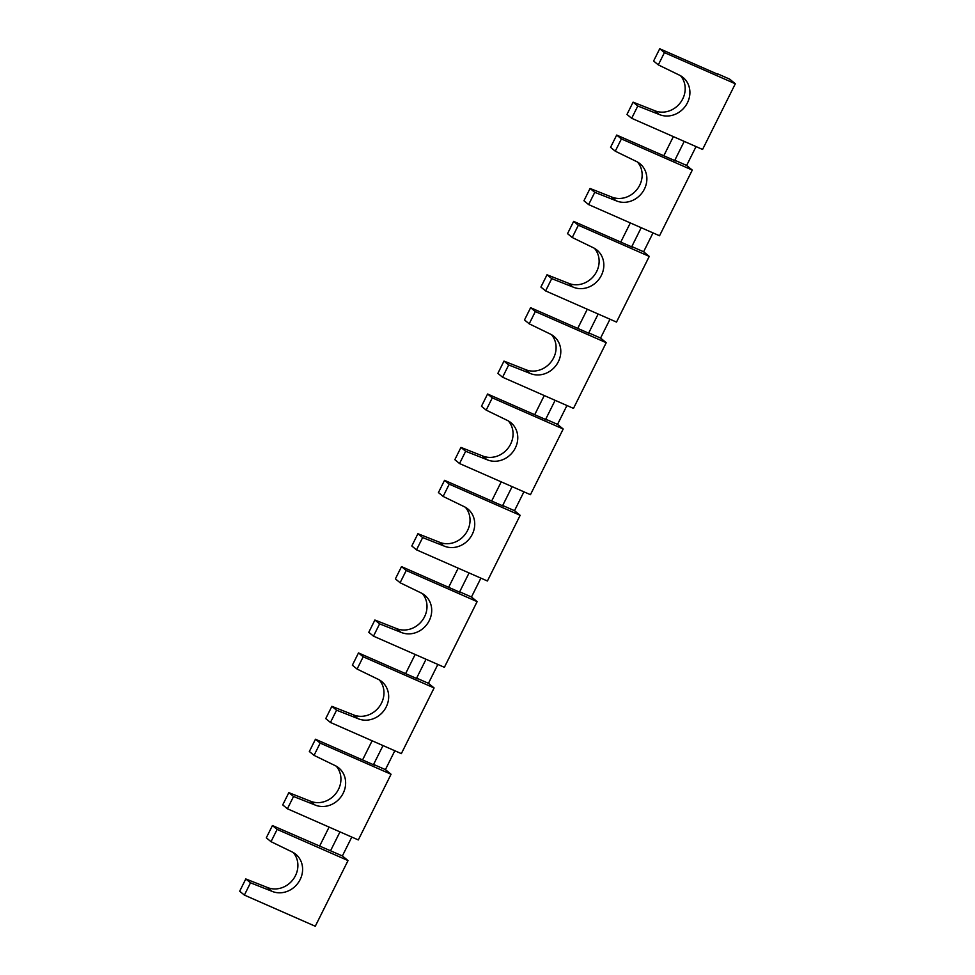 <?xml version="1.0" encoding="UTF-8"?>
<svg xmlns="http://www.w3.org/2000/svg" width="975" height="975" viewBox="0 0 975 975"><rect width="100%" height="100%" fill="white"/><g stroke="black" fill="none" stroke-linecap="round" stroke-linejoin="round"><path stroke-width="1.46" d="M250.502 882.814L245.798 878.95L239.679 891.223L244.384 895.087L315.278 926.25L348.026 860.572L277.132 829.408L271.013 841.681L291.501 851.638A22.23 20.085 -50.6 0 1 295.742 854.234A22.23 20.085 -50.6 0 1 298.777 881.948A22.23 20.085 -50.6 0 1 271.769 891.211L250.502 882.814L244.384 895.087M508.389 420.944A22.23 20.085 -50.6 0 1 508.268 447.915A22.23 20.085 -50.6 0 1 482.223 455.8L460.956 447.403L454.837 459.676L459.542 463.539L530.449 494.691L563.197 429.012L492.29 397.849L486.172 410.122L506.659 420.079A22.23 20.085 -50.6 0 1 510.9 422.687A22.23 20.085 -50.6 0 1 513.947 450.389A22.23 20.085 -50.6 0 1 486.927 459.664L465.66 451.267L459.542 463.539M555.128 400.323L545.732 419.189L546.67 419.957L487.585 393.997L481.467 406.27L486.172 410.122M293.219 852.503A22.23 20.085 -50.6 0 1 293.109 879.462A22.23 20.085 -50.6 0 1 267.065 887.348L271.769 891.211M267.065 887.348L245.798 878.95M271.013 841.681L266.309 837.818L272.427 825.545L277.132 829.408M684.231 141.387L674.822 160.253L675.773 161.033L616.688 135.062L610.569 147.335L615.274 151.198L635.761 161.155A22.23 20.085 -50.6 0 1 640.002 163.751A22.23 20.085 -50.6 0 1 643.049 191.453A22.23 20.085 -50.6 0 1 616.029 200.728L594.762 192.331L590.058 188.467L583.94 200.74L588.644 204.604L659.539 235.767L692.287 170.089L621.392 138.925L615.274 151.198M637.479 162.021A22.23 20.085 -50.6 0 1 637.37 188.979A22.23 20.085 -50.6 0 1 611.325 196.865L590.058 188.467M348.026 860.572L342.383 855.94L272.427 825.545M339.97 831.882L330.562 850.736M383.004 745.57L373.596 764.437L374.534 765.204L315.461 739.233L320.166 743.096L314.048 755.369L334.535 765.326A22.23 20.085 -50.6 0 1 338.776 767.922A22.23 20.085 -50.6 0 1 341.811 795.637A22.23 20.085 -50.6 0 1 314.803 804.899L293.536 796.502L287.418 808.775L358.312 839.938L391.06 774.26L320.166 743.096M426.038 659.258L416.63 678.125L417.568 678.892L358.495 652.921L363.2 656.784L357.082 669.057L377.569 679.014A22.23 20.085 -50.6 0 1 381.798 681.61A22.23 20.085 -50.6 0 1 384.845 709.325A22.23 20.085 -50.6 0 1 357.837 718.587L336.57 710.19L330.452 722.463L401.347 753.626L434.094 687.948L363.2 656.784M469.072 572.947L459.664 591.813L460.602 592.581L401.517 566.609L406.234 570.472L400.103 582.745L420.591 592.702A22.23 20.085 -50.6 0 1 424.832 595.298A22.23 20.085 -50.6 0 1 427.879 623.013A22.23 20.085 -50.6 0 1 400.859 632.275L379.604 623.878L373.486 636.151L444.381 667.314L477.128 601.636L406.234 570.472M512.107 486.635L502.698 505.501L503.636 506.269L444.551 480.309L449.256 484.161L443.138 496.433L463.625 506.391A22.23 20.085 -50.6 0 1 467.866 508.999A22.23 20.085 -50.6 0 1 470.913 536.701A22.23 20.085 -50.6 0 1 443.893 545.963L422.638 537.578L416.52 549.851L487.415 581.003L520.163 515.324L449.256 484.161M598.163 314.011L588.766 332.877L589.704 333.645L530.619 307.686L524.501 319.958L529.206 323.822L549.693 333.767A22.23 20.085 -50.6 0 1 553.934 336.375A22.23 20.085 -50.6 0 1 556.981 364.077A22.23 20.085 -50.6 0 1 529.961 373.352L508.694 364.955L502.576 377.227L573.483 408.391L606.218 342.7L535.324 311.549L529.206 323.822M641.197 227.699L631.8 246.565L632.738 247.345L573.653 221.374L567.535 233.647L572.24 237.51L592.727 247.455A22.23 20.085 -50.6 0 1 596.968 250.063A22.23 20.085 -50.6 0 1 600.015 277.765A22.23 20.085 -50.6 0 1 572.995 287.04L551.728 278.643L545.61 290.916L616.505 322.079L649.253 256.401L643.61 251.757L653.018 232.891M717.442 74.124L659.722 48.75L664.426 52.613L658.308 64.886L653.603 61.023L659.722 48.75M673.359 136.61L663.804 155.768M630.325 222.922L620.77 242.08M587.291 309.233L577.736 328.392M544.257 395.545L534.702 414.704M501.223 481.857L491.668 501.016M458.189 568.169L448.634 587.328M415.155 654.469L405.6 673.628M372.121 740.781L362.566 759.939M329.087 827.092L319.544 846.251M293.536 796.502L288.832 792.638L282.713 804.911L287.418 808.775M680.513 75.709A22.23 20.085 -50.6 0 1 680.404 102.667A22.23 20.085 -50.6 0 1 654.359 110.553L659.063 114.416L637.796 106.019L633.092 102.156L626.974 114.428L631.678 118.292L702.573 149.455L735.321 83.777L664.426 52.613M336.253 766.192A22.23 20.085 -50.6 0 1 336.143 793.15A22.23 20.085 -50.6 0 1 310.087 801.036L314.803 804.899M310.087 801.036L288.832 792.638M314.048 755.369L309.343 751.506L315.461 739.233M616.688 135.062L621.392 138.925M692.287 170.089L686.644 165.445L674.822 160.253M391.06 774.26L385.418 769.628L373.596 764.437M336.57 710.19L331.866 706.327L325.747 718.599L330.452 722.463M379.287 679.88A22.23 20.085 -50.6 0 1 379.178 706.851A22.23 20.085 -50.6 0 1 353.121 714.724L357.837 718.587M353.121 714.724L331.866 706.327M357.082 669.057L352.365 665.194L358.495 652.921M611.325 196.865L616.029 200.728M434.094 687.948L428.452 683.317L416.63 678.125M379.604 623.878L374.9 620.027L368.782 632.3L373.486 636.151M637.796 106.019L631.678 118.292M422.321 593.568A22.23 20.085 -50.6 0 1 422.212 620.539A22.23 20.085 -50.6 0 1 396.155 628.412L400.859 632.275M396.155 628.412L374.9 620.027M400.103 582.745L395.399 578.882L401.517 566.609M477.128 601.636L471.473 597.005L459.664 591.813M654.359 110.553L633.092 102.156M422.638 537.578L417.922 533.715L411.803 545.988L416.52 549.851M465.355 507.256A22.23 20.085 -50.6 0 1 465.246 534.227A22.23 20.085 -50.6 0 1 439.189 542.112L443.893 545.963M439.189 542.112L417.922 533.715M443.138 496.433L438.433 492.57L444.551 480.309M520.163 515.324L514.508 510.693L502.698 505.501M465.66 451.267L460.956 447.403M482.223 455.8L486.927 459.664M551.423 334.644A22.23 20.085 -50.6 0 1 551.302 361.603A22.23 20.085 -50.6 0 1 525.257 369.488L503.99 361.091L497.872 373.364L502.576 377.227M487.585 393.997L492.29 397.849M563.197 429.012L557.542 424.381L545.732 419.189M594.457 248.332A22.23 20.085 -50.6 0 1 594.336 275.291A22.23 20.085 -50.6 0 1 568.291 283.177L547.024 274.779L540.906 287.052L545.61 290.916M508.694 364.955L503.99 361.091M525.257 369.488L529.961 373.352M717.856 73.942L729.678 79.133L735.321 83.777M530.619 307.686L535.324 311.549M606.218 342.7L600.576 338.069L588.766 332.877M551.728 278.643L547.024 274.779M658.308 64.886L678.795 74.843A22.23 20.085 -50.6 0 1 683.036 77.439A22.23 20.085 -50.6 0 1 686.083 105.142A22.23 20.085 -50.6 0 1 659.063 114.416M568.291 283.177L572.995 287.04M686.644 165.445L696.053 146.579M600.576 338.069L609.984 319.203M557.542 424.381L566.95 405.515M514.508 510.693L523.916 491.827M471.473 597.005L480.882 578.138M428.452 683.317L437.848 664.45M385.418 769.628L394.814 750.762M342.383 855.94L351.78 837.074M573.653 221.374L578.358 225.237L572.24 237.51M649.253 256.401L578.358 225.237M643.61 251.757L631.8 246.565M594.762 192.331L588.644 204.604"/></g></svg>
